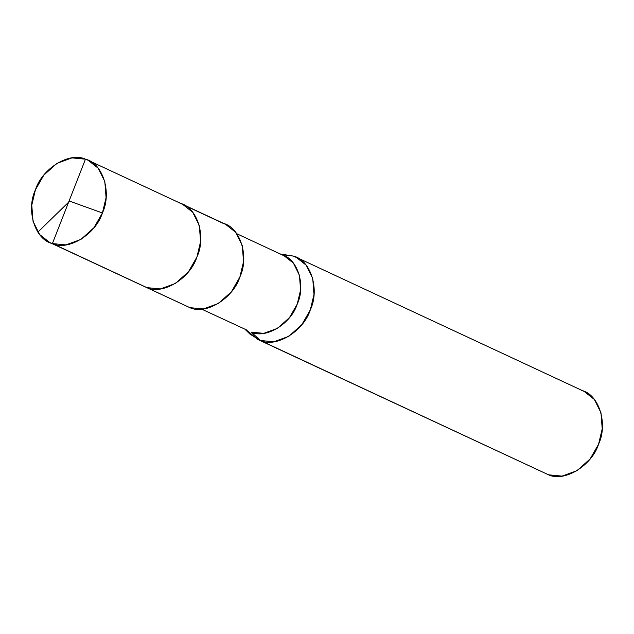 <?xml version="1.0" encoding="UTF-8"?>
<svg xmlns="http://www.w3.org/2000/svg" width="634" height="634" viewBox="0 0 634 634"><rect width="100%" height="100%" fill="white"/><g stroke="black" fill="none" stroke-linecap="round" stroke-linejoin="round"><path stroke-width="0.95" d="M88.094 160.251L85.463 159.189C102.771 163.033 112.099 192.617 102.415 212.976C95.734 234.374 68.218 251.207 52.392 243.583L65.881 244.89L80.914 239.422L93.975 227.693L102.415 212.976L106.076 197.594L104.816 181.53L98.246 168.256L88.094 160.251L225.553 224.317L235.705 232.321L242.275 245.588L243.535 261.66L239.874 277.042L231.442 291.759L218.373 303.488L203.34 308.948L189.851 307.648L146.89 287.63L160.378 288.93L175.42 283.461L188.48 271.74L196.92 257.024L200.582 241.641L199.322 225.569L192.752 212.303L182.6 204.299L192.752 212.303L199.322 225.569L200.582 241.641L196.92 257.024L188.48 271.74L175.42 283.461L160.378 288.93L146.89 287.63C162.724 295.246 190.24 278.421 196.92 257.024C206.597 236.664 197.277 207.08 179.969 203.229C197.277 207.08 206.597 236.664 196.92 257.024C190.24 278.421 162.724 295.246 146.89 287.63L52.392 243.583C35.076 239.731 25.756 210.155 35.433 189.788C42.121 168.398 69.637 151.566 85.463 159.189L52.392 243.583L189.851 307.648L49.753 242.521L52.392 243.583L85.463 159.189L71.975 157.882L56.941 163.35L43.873 175.071L35.433 189.788L31.779 205.178L33.031 221.242L39.609 234.509L49.753 242.521M222.922 223.247L185.112 205.63L222.922 223.247C240.231 227.099 249.558 256.683 239.874 277.042C233.193 298.44 205.678 315.272 189.851 307.648M246.65 329.965L201.628 309.123M236.767 233.716L284.095 255.771L293.399 263.11L299.43 275.275L300.579 290L297.227 304.106L289.492 317.594L277.518 328.341L263.728 333.357L251.365 332.161L260.297 340.482L250.018 334.142L245.081 329.379M280.228 253.965L293.376 256.081L281.599 254.606M246.452 330.013L257.666 339.412L548.537 474.811L257.666 339.412M296.007 257.15L584.247 391.479L594.391 399.491L600.969 412.758L602.221 428.822L598.567 444.212L590.127 458.929L577.059 470.65L562.025 476.118L548.537 474.811L260.297 340.482L273.785 341.781L288.827 336.321L301.887 324.592L310.327 309.875L313.988 294.493L312.728 278.421L306.159 265.155L296.007 257.15L293.376 256.081L298.511 258.482L293.376 256.081C310.684 259.932 320.004 289.516 310.327 309.875C303.638 331.273 276.131 348.106 260.297 340.482L251.365 332.161C265.876 339.142 291.101 323.72 297.227 304.106C306.095 285.443 297.552 258.323 281.686 254.797M182.6 204.299L179.969 203.229M548.537 474.811C564.363 482.434 591.879 465.602 598.567 444.212C608.244 423.845 598.924 394.269 581.608 390.417M69.098 200.962L102.415 212.976M69.13 201.699L37.858 232.131"/></g></svg>
